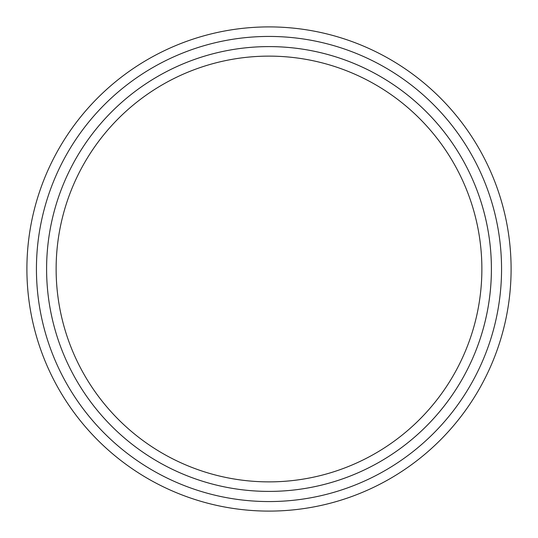 <?xml version="1.0" encoding="UTF-8"?>
<svg xmlns="http://www.w3.org/2000/svg" width="538" height="538" viewBox="0 0 538 538"><rect width="100%" height="100%" fill="white"/><g stroke="black" fill="none" stroke-linecap="round" stroke-linejoin="round"><path stroke-width="0.81" d="M36.429 269A232.571 232.571 0 0 0 385.282 470.407A232.571 232.571 0 0 0 385.282 67.593A232.571 232.571 0 0 0 36.429 269M46.598 269A222.402 222.402 0 0 0 380.198 461.604A222.402 222.402 0 0 0 380.198 76.396A222.402 222.402 0 0 0 46.598 269A222.402 222.402 0 0 1 269 46.598A222.402 222.402 0 0 1 491.402 269A222.402 222.402 0 0 1 269 491.402A222.402 222.402 0 0 1 46.598 269M511.1 269A242.1 242.1 0 0 1 269 511.1A242.1 242.1 0 0 1 26.9 269A242.1 242.1 0 0 1 269 26.9A242.1 242.1 0 0 1 511.1 269M481.873 269A212.873 212.873 0 0 0 162.563 84.648A212.873 212.873 0 0 0 162.563 453.352A212.873 212.873 0 0 0 481.873 269"/></g></svg>

